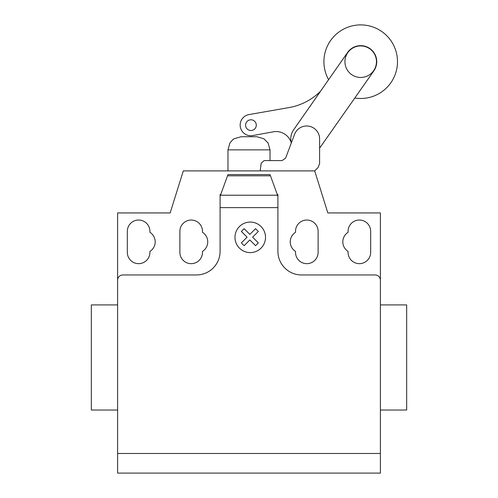 <?xml version="1.0" encoding="UTF-8"?>
<svg xmlns="http://www.w3.org/2000/svg" width="498" height="498" viewBox="0 0 498 498"><rect width="100%" height="100%" fill="white"/><g stroke="black" fill="none" stroke-linecap="round" stroke-linejoin="round"><path stroke-width="0.75" d="M344.933 61.69A15.768 15.768 0 0 0 360.701 77.458A15.768 15.768 0 0 0 376.469 61.69A15.768 15.768 0 0 0 360.701 45.922A15.768 15.768 0 0 0 344.933 61.69M260.205 170.895L261.164 163.201L264.121 160.593L282.055 160.593L285.609 158.134L291.299 143.013A15.911 15.911 0 0 1 293.571 129.885L347.529 52.551A16.029 16.029 0 0 1 369.84 48.518A16.029 16.029 0 0 1 373.874 70.828L319.909 147.738A15.911 15.911 0 0 1 319.598 148.186M282.055 160.593L285.609 158.134L294.561 134.354A12.942 12.942 0 0 1 319.598 139.484L319.598 163.537L318.129 167.459L314.699 170.895L327.833 212.939L380.391 212.939L380.391 453.485L117.609 453.485L117.609 280.212A5.254 5.254 0 0 1 122.863 274.958L196.442 274.958A23.649 23.649 0 0 0 220.091 251.309L220.091 196.231L227.978 174.574L270.022 174.574L277.909 196.231L277.909 207.616L220.091 207.616M354.8 98.006A36.79 36.79 0 0 0 397.491 61.69A36.79 36.79 0 0 0 360.701 24.9A36.79 36.79 0 0 0 328.605 79.674M250.936 130.501A5.354 5.354 0 0 1 245.582 125.147A5.354 5.354 0 0 1 250.936 119.794A5.354 5.354 0 0 1 256.289 125.147A5.354 5.354 0 0 1 250.936 130.501M291.206 142.64A15.774 15.774 0 0 0 273.116 131.852L252.76 135.556A10.651 10.651 0 0 1 240.335 126.99A10.651 10.651 0 0 1 248.95 114.596L290.166 107.369A59.218 59.218 0 0 0 320.55 91.221M380.391 417.915L380.391 410.028L406.673 410.028L406.673 304.913L380.391 304.913L380.391 270.75M117.609 410.028L91.327 410.028L91.327 304.913L117.609 304.913M127.326 231.333A11.298 11.298 0 0 1 138.631 220.035A11.298 11.298 0 0 1 149.929 231.333L149.929 232.298A11.298 11.298 0 0 1 149.929 251.397L149.929 252.355A11.298 11.298 0 0 1 138.631 263.66A11.298 11.298 0 0 1 127.326 252.355L127.326 231.333M370.674 231.333L370.674 252.355A11.298 11.298 0 0 1 359.369 263.66A11.298 11.298 0 0 1 348.071 252.355L348.071 251.397A11.298 11.298 0 0 1 348.071 232.298L348.071 231.333A11.298 11.298 0 0 1 359.369 220.035A11.298 11.298 0 0 1 370.674 231.333M380.391 280.212A5.254 5.254 0 0 0 375.137 274.958L301.558 274.958A23.649 23.649 0 0 1 277.909 251.309L277.909 207.616M270.476 175.813L227.524 175.813M227.978 174.574L270.022 174.574M277.909 196.231L277.909 194.544L277.293 194.544M220.707 194.544L220.091 194.544L220.091 196.231M202.487 251.397A11.298 11.298 0 0 0 202.487 232.298L202.487 231.333A11.298 11.298 0 0 0 191.188 220.035A11.298 11.298 0 0 0 179.884 231.333L179.884 252.355A11.298 11.298 0 0 0 191.188 263.66A11.298 11.298 0 0 0 202.487 252.355L202.487 251.397M295.513 232.298A11.298 11.298 0 0 0 295.513 251.397L295.513 252.355A11.298 11.298 0 0 0 306.812 263.66A11.298 11.298 0 0 0 318.116 252.355L318.116 231.333A11.298 11.298 0 0 0 306.812 220.035A11.298 11.298 0 0 0 295.513 231.333L295.513 232.298M117.609 280.212L117.609 212.939L170.167 212.939L183.301 170.895L314.699 170.895M380.391 453.485L380.391 473.1L117.609 473.1L117.609 453.485M270.022 160.593L270.022 149.861L227.978 149.861L227.978 170.895M227.978 149.861L229.92 142.994L232.653 139.82L234.054 138.793L241.113 136.732L256.887 136.732L263.946 138.793L268.08 142.994L270.022 149.861M258.331 242.893L255.561 245.67L249.84 239.949L244.126 245.67L241.349 242.893L247.07 237.173L241.349 231.452L244.126 228.682L249.84 234.402L255.561 228.682L258.331 231.452L252.617 237.173L258.331 242.893M265.515 237.334A15.27 15.27 0 0 0 242.613 224.112A15.27 15.27 0 0 0 242.613 250.556A15.27 15.27 0 0 0 265.515 237.334M277.542 195.222L220.458 195.222"/></g></svg>

